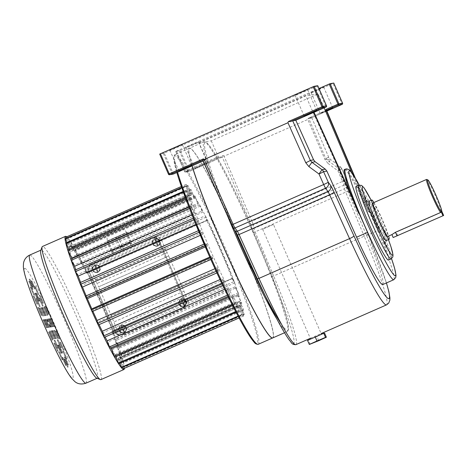 <?xml version="1.0" encoding="UTF-8"?>
<svg xmlns="http://www.w3.org/2000/svg" width="467" height="467" viewBox="0 0 467 467"><rect width="100%" height="100%" fill="white"/><g stroke="black" fill="none" stroke-linecap="round" stroke-linejoin="round"><path stroke-width="0.35" stroke-dasharray="2.33 1.75" d="M169.865 150.123L182.41 144.63L169.865 150.123M295.056 95.169L307.601 89.676L295.056 95.169M195.043 168.429L207.587 162.936L195.043 168.429M185.889 147.479L198.434 141.986L185.889 147.479M326.754 110.772L320.204 113.475L326.643 110.51M311.08 92.53L323.625 87.037L311.08 92.53M344.453 169.533A60.36 4.944 -113.7 0 1 368.358 211.93L369.193 211.563A60.36 4.944 -113.7 0 1 377.64 230.704L355.299 178.055M388.486 260.072A40.238 3.298 66.3 0 0 375.672 222.671A40.238 3.298 66.3 0 0 356.14 186.38M426.704 179.445A18.289 1.5 -113.7 0 1 434.736 194.336A18.289 1.5 -113.7 0 1 441.385 212.345L396.232 232.169L391.901 234.603M373.909 202.55A21.494 1.763 -113.7 0 1 388.614 236.045M368.86 201.271A21.494 1.763 -113.7 0 1 379.111 220.243A21.494 1.763 -113.7 0 1 386.133 240.628M373.063 202.917A18.289 1.5 -113.7 0 1 381.79 219.064A18.289 1.5 -113.7 0 1 387.768 236.413M317.758 85.712L316.994 86.062L325.779 106.172L313.661 111.496L314.022 112.314M324.168 107.859L318.08 93.931L211.271 140.812L199.059 142.826L206.017 158.745L173.047 173.216L164.261 153.106L316.994 86.062M164.261 153.106L159.691 154.087M206.017 158.745L206.309 159.591L203.081 161.01L206.309 159.591L202.719 160.187M441.794 211.236A734.649 732.023 80.6 0 1 441.385 212.345M199.059 142.826L305.873 95.939L313.194 112.699L314.028 112.331M318.08 93.931L305.873 95.939M345.288 169.171A60.36 4.944 -113.7 0 1 369.193 211.563L354.219 176.275M327.997 163.421L337.956 170.852L342.492 181.435L251.911 221.195L224.072 156.206L307.782 119.464L324.968 159.574L327.997 163.421A4.758 0.636 126.7 0 0 330.28 159.3A4.758 0.636 126.7 0 0 330.245 159.282L326.988 159.819L336.911 167.25L338.417 169.182L366.583 235.555A60.36 4.944 -113.7 0 1 382.753 284.561M295.932 344.64A89.168 7.309 66.3 0 0 273.621 275.979L255.116 231.889L345.697 192.13A4.758 0.391 -113.7 0 1 344.494 188.75A4.758 4.489 169.8 0 0 346.911 182.778L346.269 179.217A4.758 0.514 -23.2 0 1 346.304 179.252A4.758 0.514 -23.2 0 1 342.492 181.435A4.758 0.391 66.3 0 1 343.858 185.195L344.494 188.75L253.914 228.509L253.277 224.954L343.858 185.195A4.758 4.489 169.8 0 0 346.269 179.217L341.739 168.634A4.758 0.514 -23.2 0 1 341.768 168.669A4.758 0.514 -23.2 0 1 337.956 170.852A4.758 0.636 126.7 0 0 340.239 166.725A4.758 0.636 126.7 0 0 340.204 166.713L330.245 159.282L328.745 157.35L311.746 117.626L310.263 118.355L326.877 111.064L310.24 118.367L308.208 118.279L307.782 119.464M326.538 110.27L308.617 118.139L311.728 117.626M211.271 140.812L218.667 157.554L222.251 156.965L250.026 221.807L251.503 227.68A6.585 0.537 66.3 0 0 253.172 232.356L271.671 276.446A87.341 7.157 -113.7 0 1 293.387 343.741A87.341 7.157 -113.7 0 1 257.323 278.811M224.072 156.206L223.22 155.581L189.071 170.572L180.285 150.462L175.715 151.448L318.99 88.537M326.988 159.819L325.481 157.887L308.617 118.139M180.285 150.462L333.018 83.424L341.803 103.534L308.208 118.279M218.667 157.554L185.697 172.025L189.363 171.424L222.251 156.965M175.715 151.448L184.5 171.552L175.709 151.448M333.777 83.073L333.018 83.424M324.968 159.574A4.758 0.514 156.8 0 0 328.774 157.385L328.774 157.385A4.758 0.514 156.8 0 0 328.745 157.35L325.481 157.887M311.746 117.626L328.774 157.385L330.28 159.3L340.239 166.725A4.758 4.758 0 0 1 341.768 168.669L346.304 179.252A4.758 4.758 0 0 1 346.613 180.285L347.547 184.862L349.357 189.596A4.758 0.922 157.2 0 0 349.316 189.532L367.821 233.623A84.41 6.917 66.3 0 1 386.407 282.955M313.661 111.496L313.952 112.343M368.358 211.93L351.558 172.329M313.194 112.699L358.528 213.547A60.36 4.944 -113.7 0 1 351.19 195.002M358.528 213.547L359.362 213.185M179.375 150.841L188.16 170.951L189.071 170.572L189.363 171.424A0.916 0.911 80.6 0 1 189.147 171.488A0.916 0.916 0 0 0 189.363 171.424L222.566 156.848L223.22 155.581M272.775 337.91A103.592 8.488 66.3 0 0 238.911 239.641A103.592 8.488 66.3 0 0 189.503 148.191A103.592 8.488 66.3 0 0 192.124 165.82M271.934 337.845A103.505 8.482 66.3 0 0 272.658 337.863A103.505 8.482 66.3 0 0 238.824 239.682A103.505 8.482 66.3 0 0 189.456 148.313A103.505 8.482 66.3 0 0 192.054 165.849A103.592 8.488 66.3 0 1 189.421 148.232A103.592 8.488 66.3 0 1 238.719 239.419A103.592 8.488 66.3 0 1 272.734 337.927M222.508 244.475A103.505 8.482 66.3 0 0 272.74 337.828A103.505 8.482 66.3 0 0 238.906 239.641A103.505 8.482 66.3 0 0 189.544 148.278A103.505 8.482 66.3 0 0 222.508 244.475M273.452 224.481L262.629 229.221L273.469 224.481L321.5 334.407L310.654 339.147L321.5 334.407M307.555 340.402L324.606 333.152M310.181 344.325L308.407 340.262M318.71 340.7L316.93 336.637M100.913 379.613A72.706 5.96 66.3 0 0 77.452 311.343A72.706 5.96 66.3 0 0 42.59 246.43A72.706 5.96 66.3 0 0 42.468 246.465M124.444 368.294A72.706 5.96 66.3 0 0 112.868 331.062A72.706 5.96 66.3 0 0 87.498 272.997A72.706 5.96 66.3 0 0 66.728 236.81M96.78 378.177A69.962 5.732 66.3 0 0 97.305 378.2A69.962 5.732 66.3 0 0 74.732 312.505A69.962 5.732 66.3 0 0 41.184 250.043A69.962 5.732 66.3 0 0 41.067 250.078A69.962 5.732 66.3 0 0 40.728 250.481M66.355 238.182L69.916 246.331L190.098 193.577A61.802 5.061 -113.7 0 1 190.174 193.56A61.802 5.061 -113.7 0 1 190.25 193.554L70.068 246.302L65.911 237.172M191.009 193.192A61.802 5.061 66.3 0 0 190.904 193.221A61.802 5.061 66.3 0 0 211.107 251.847A61.802 5.061 66.3 0 0 240.581 306.399A61.802 5.061 66.3 0 0 220.64 248.368A61.802 5.061 66.3 0 0 191.009 193.192M69.916 246.331A61.802 5.061 66.3 0 0 69.887 246.343A61.802 5.061 66.3 0 0 69.46 247.545L65.368 238.614M66.962 242.455L69.46 247.919L189.643 195.165A61.802 5.061 -113.7 0 1 189.643 194.792L69.46 247.545M69.46 247.919A61.802 5.061 66.3 0 0 69.951 251.205L65.958 242.893M68.871 249.325L70.114 251.911L190.297 199.158A61.802 5.061 -113.7 0 1 190.139 198.452L69.951 251.205M70.114 251.911A61.802 5.061 66.3 0 0 71.533 257.124L67.803 249.798M188.837 206.776L192.019 205.381A61.802 5.061 -113.7 0 1 191.715 204.371L71.533 257.124M71.959 258.525A61.802 5.061 66.3 0 0 74.125 265.046L70.826 259.022M191.966 214.779L194.745 213.559A61.802 5.061 -113.7 0 1 194.307 212.298L74.125 265.046M75.806 269.763A61.802 5.061 66.3 0 0 77.615 274.625L74.889 270.165M195.848 224.44L198.352 223.337A61.802 5.061 -113.7 0 1 197.798 221.872L77.615 274.625M80.633 282.389A61.802 5.061 66.3 0 0 81.853 285.442L79.822 282.739M200.355 235.315L202.684 234.294A61.802 5.061 -113.7 0 1 202.036 232.689L81.853 285.442M86.167 295.868A61.802 5.061 66.3 0 0 86.658 297.024L85.408 296.201M205.305 246.926L207.552 245.94A61.802 5.061 -113.7 0 1 206.84 244.27L86.658 297.024M92.145 311.617L92.554 310.526L212.736 257.772A61.802 5.061 -113.7 0 1 211.995 256.109L209.753 257.089M92.554 310.526A61.802 5.061 66.3 0 0 92.898 311.285M98.28 324.985L97.837 322.026L218.019 269.272A61.802 5.061 -113.7 0 1 217.278 267.684L214.966 268.7M97.837 322.026A61.802 5.061 66.3 0 0 99.074 324.635M104.258 337.39L102.979 332.691L223.168 279.937A61.802 5.061 -113.7 0 1 222.455 278.501L219.992 279.581M102.979 332.691A61.802 5.061 66.3 0 0 105.145 336.999M109.827 348.289L107.766 342.054L227.949 289.301A61.802 5.061 -113.7 0 1 227.301 288.075L224.586 289.271M107.766 342.054A61.802 5.061 66.3 0 0 110.901 347.816M114.73 357.202L111.981 349.713L232.163 296.959A61.802 5.061 -113.7 0 1 231.609 295.996L228.515 297.351M111.981 349.713A61.802 5.061 66.3 0 0 115.005 354.663L115.816 356.724M118.758 363.746L115.442 355.323L235.625 302.569A61.802 5.061 -113.7 0 1 235.187 301.91L115.005 354.663M115.442 355.323A61.802 5.061 66.3 0 0 117.696 358.317L119.768 363.303M121.735 367.634L117.999 358.644L238.182 305.891A61.802 5.061 -113.7 0 1 237.878 305.564L117.696 358.317M117.999 358.644A61.802 5.061 66.3 0 0 119.383 359.555L122.722 367.202M123.539 368.691L119.534 359.532L239.717 306.778A61.802 5.061 -113.7 0 1 239.565 306.801L119.383 359.555M119.534 359.532A61.802 5.061 66.3 0 0 119.564 359.52A61.802 5.061 66.3 0 0 119.99 358.312L124.082 367.243L119.99 357.944L240.172 305.19A61.802 5.061 -113.7 0 1 240.172 305.564L119.99 358.312M119.99 357.944A61.802 5.061 66.3 0 0 119.494 354.651L123.492 362.964L119.336 353.951L239.518 301.197A61.802 5.061 -113.7 0 1 239.676 301.904L119.494 354.651M119.336 353.951A61.802 5.061 66.3 0 0 117.918 348.732L121.648 356.064L117.614 347.728L237.796 294.975A61.802 5.061 -113.7 0 1 238.1 295.979L117.918 348.732M117.614 347.728A61.802 5.061 66.3 0 0 115.326 340.811L118.624 346.835L114.888 339.55L235.07 286.796A61.802 5.061 -113.7 0 1 235.508 288.057L115.326 340.811M114.888 339.55A61.802 5.061 66.3 0 0 111.835 331.237L232.017 278.484A61.802 5.061 66.3 0 0 206.648 220.412L86.465 273.166A61.802 5.061 66.3 0 0 82.332 265.028L79.624 257.568L81.684 263.802L201.867 211.049A61.802 5.061 -113.7 0 1 202.515 212.281L82.332 265.028M81.684 263.802A61.802 5.061 66.3 0 0 78.024 257.113L74.72 248.654L77.469 256.149L197.652 203.396A61.802 5.061 -113.7 0 1 198.206 204.359L78.024 257.113M77.469 256.149A61.802 5.061 66.3 0 0 74.446 251.193L70.692 242.11L74.008 250.534L194.19 197.786A61.802 5.061 -113.7 0 1 194.628 198.44L74.446 251.193M74.008 250.534A61.802 5.061 66.3 0 0 71.755 247.539L67.709 238.228L71.451 247.212L191.633 194.465A61.802 5.061 -113.7 0 1 191.937 194.786L71.755 247.539M71.451 247.212A61.802 5.061 66.3 0 0 70.068 246.302M48.556 321.798A4.571 0.374 66.3 0 0 47.109 319.101L48.469 321.833A4.571 0.374 -113.7 0 0 47.021 319.136L47.109 319.101M47.827 321.921L47.745 321.956A4.571 0.374 -113.7 0 1 46.793 319.171L46.875 319.136A4.571 0.374 66.3 0 0 47.827 321.921L46.875 319.136M48.924 324.431A4.571 0.374 66.3 0 0 50.372 327.128L48.842 324.466A4.571 0.374 -113.7 0 0 50.284 327.169L50.372 327.128M50.599 327.093A4.571 0.374 66.3 0 0 49.654 324.308L50.85 327.052L50.518 327.128L50.85 327.052M49.654 324.308L49.566 324.349A4.571 0.374 -113.7 0 1 50.518 327.128M49.566 324.349L50.763 327.087M50.284 327.169L48.842 324.466M47.745 321.956L46.793 319.171M47.021 319.136L48.469 321.833M55.404 330.992L56.128 330.875L59.624 338.867L58.895 338.989L55.485 330.957L56.215 330.834L59.706 338.832L58.976 338.949L55.485 330.957M59.753 342.218L60.482 342.101L63.973 350.092L63.243 350.215L59.834 342.183L60.564 342.066L64.055 350.057L63.325 350.18L59.834 342.183M62.811 351.196L63.535 351.073L67.032 359.07L66.302 359.187L62.811 351.196L63.623 351.038L67.114 359.03L66.384 359.152L62.893 351.161M64.277 357.039L65.006 356.916L68.497 364.914L67.768 365.031L64.277 357.039L65.088 356.881L68.579 364.873L67.849 364.996L64.358 357.004M64.008 359.181L64.732 359.059L68.223 367.056L67.499 367.173L64.008 359.181L64.82 359.024L68.31 367.015L67.581 367.138L64.09 359.146M62.023 357.407L62.753 357.29L66.244 365.282L65.52 365.404L62.111 357.372L62.835 357.255L66.332 365.247L65.602 365.369L62.111 357.372M58.533 351.902L59.262 351.779L62.753 359.771L62.023 359.894L58.533 351.902L59.344 351.744L62.835 359.736L62.105 359.859L58.614 351.861M53.863 343.192L54.592 343.07L58.083 351.061L57.353 351.184L53.863 343.192L54.674 343.035L58.165 351.026L57.441 351.149L53.944 343.152M48.48 332.136L49.204 332.014L52.701 340.011L51.971 340.128L48.562 332.095L49.292 331.979L52.783 339.97L52.053 340.093L48.562 332.095M42.906 319.813L43.635 319.697L47.126 327.688L46.396 327.805L42.906 319.813L43.717 319.656L47.208 327.653L46.478 327.77L42.987 319.778M37.687 307.432L38.417 307.315L41.907 315.307L41.178 315.429L37.769 307.397L38.498 307.28L41.989 315.272L41.265 315.388L37.769 307.397M33.338 296.206L34.068 296.09L37.558 304.081L36.829 304.204L33.338 296.206L34.149 296.049L37.64 304.046L36.911 304.163L33.42 296.171M30.279 287.234L31.009 287.112L34.5 295.109L33.77 295.226L30.279 287.234L31.091 287.077L34.581 295.068L33.858 295.191L30.361 287.199M28.814 281.391L29.544 281.268L33.034 289.26L32.305 289.382L28.814 281.391L29.625 281.233L33.116 289.225L32.392 289.347L28.896 281.35M29.082 279.248L29.812 279.126L33.303 287.123L32.573 287.24L29.17 279.213L29.894 279.091L33.385 287.082L32.661 287.205L29.17 279.213M31.061 281.017L31.791 280.9L35.282 288.892L34.558 289.015L31.149 280.982L31.873 280.86L35.369 288.857L34.64 288.974L31.149 280.982M34.558 286.528L35.288 286.411L38.779 294.403L38.049 294.519L34.558 286.528L35.369 286.37L38.86 294.368L38.136 294.484L34.64 286.493M39.228 295.237L39.952 295.115L43.449 303.112L42.719 303.229L39.228 295.237L40.039 295.08L43.53 303.071L42.801 303.194L39.31 295.202M44.61 306.294L45.34 306.171L48.831 314.168L48.101 314.285L44.61 306.294L45.422 306.136L48.912 314.128L48.189 314.25L44.692 306.259M50.185 318.617L50.915 318.494L54.406 326.486L53.676 326.608L50.185 318.617L50.996 318.459L54.487 326.451L53.758 326.573L50.267 318.576M53.781 330.414L54.511 330.292L58.001 338.289L57.272 338.406L53.781 330.414L54.592 330.257L58.083 338.254L57.359 338.371L53.863 330.379M57.161 339.795L57.885 339.678L61.381 347.67L60.652 347.787L57.161 339.795L57.972 339.637L61.463 347.635L60.733 347.752L57.243 339.76M58.433 345.101L59.163 344.979L62.654 352.976L61.924 353.093L58.433 345.101L59.245 344.944L62.736 352.935L62.012 353.058L58.515 345.066M57.353 345.276L58.083 345.16L61.574 353.151L60.844 353.274L57.435 345.241L58.165 345.125L61.656 353.116L60.932 353.233L57.435 345.241M54.131 340.297L54.861 340.174L58.352 348.166L57.628 348.289L54.131 340.297L54.943 340.139L58.439 348.131L57.71 348.254L54.219 340.256M49.409 331.132L50.138 331.015L53.629 339.007L52.899 339.13L49.49 331.097L50.22 330.98L53.711 338.972L52.987 339.089L49.49 331.097M44.12 319.615L44.844 319.492L48.34 327.49L47.611 327.606L44.12 319.615L44.931 319.457L48.422 327.449L47.692 327.571L44.202 319.58M39.31 308.016L40.034 307.893L43.53 315.885L42.801 316.007L39.391 307.975L40.121 307.858L43.612 315.85L42.882 315.972L39.391 307.975M35.93 298.635L36.66 298.512L40.15 306.504L39.421 306.626L36.012 298.594L36.741 298.477L40.232 306.469L39.508 306.591L36.012 298.594M34.657 293.329L35.381 293.206L38.878 301.197L38.148 301.32L34.657 293.329L35.469 293.171L38.959 301.162L38.23 301.285L34.739 293.288M35.737 293.148L36.461 293.031L39.958 301.022L39.228 301.145L35.819 293.113L36.549 292.99L40.039 300.987L39.31 301.104L35.819 293.113M38.954 298.133L39.683 298.016L43.174 306.008L42.45 306.124L38.954 298.133L39.765 297.975L43.262 305.973L42.532 306.089L39.041 298.098M43.682 307.292L44.406 307.175L47.903 315.167L47.173 315.289L43.764 307.257L44.493 307.134L47.984 315.132L47.255 315.248L43.764 307.257M48.971 318.815L49.7 318.692L53.191 326.69L52.462 326.807L48.971 318.815L49.782 318.657L53.273 326.649L52.549 326.772L49.053 318.78M52.193 330.654L52.917 330.531L56.414 338.522L55.684 338.645L52.193 330.654L53.005 330.496L56.495 338.487L55.766 338.61L52.275 330.613M50.979 330.852L51.709 330.729L55.199 338.727L54.47 338.844L50.979 330.852L51.79 330.694L55.281 338.686L54.551 338.808L51.061 330.817M45.334 319.416L46.058 319.294L49.549 327.285L48.825 327.408L45.334 319.416L46.145 319.259L49.636 327.25L48.907 327.373L45.416 319.375M40.898 307.776L41.627 307.66L45.118 315.651L44.388 315.768L40.898 307.776L41.709 307.619L45.2 315.616L44.476 315.733L40.979 307.741M42.112 307.578L42.841 307.455L46.332 315.453L45.603 315.569L42.112 307.578L42.923 307.42L46.414 315.412L45.684 315.534L42.193 307.543M47.757 319.014L48.486 318.897L51.977 326.888L51.247 327.005L47.844 318.979L48.568 318.856L52.059 326.853L51.335 326.97L47.844 318.979M205.375 215.719L206.957 220.36L207.681 220.243L233.051 278.314L112.868 331.062L87.498 272.997L86.774 273.113L85.187 268.467L86.465 273.166L206.648 220.412L205.375 215.719L85.187 268.467M112.868 331.062L232.327 278.431L234.183 281.478L114.001 334.226L112.144 331.185M234.183 281.478L234.743 282.938L232.017 278.484L111.835 331.231L114.561 335.691L114.001 334.226M234.743 282.938L114.561 335.691M206.957 220.36L86.774 273.113M206.081 217.155L85.899 269.908M239.717 306.778L243.721 315.937L239.565 306.801M243.564 315.961L239.069 317.939M243.721 315.937L239.086 317.969M240.172 305.19L244.264 314.495L240.172 305.564M244.264 314.495L124.082 367.243M244.259 314.122L124.076 366.875M239.518 301.197L243.517 309.51L239.676 301.904M243.675 310.216L123.492 362.964M243.517 309.51L123.335 362.264M237.796 294.975L241.83 303.311L238.1 295.979M241.83 303.311L121.648 356.064M241.521 302.307L121.338 355.06M235.07 286.796L238.806 294.087L235.508 288.057M238.806 294.087L118.624 346.835M238.363 292.821L118.18 345.574M201.867 211.049L200.454 206.046L202.515 212.281M200.454 206.046L80.271 258.8M199.806 204.82L79.624 257.568M197.652 203.396L194.902 195.901L198.206 204.359M195.457 196.87L75.275 249.617M194.902 195.901L74.72 248.654M194.19 197.786L190.875 189.357L194.628 198.44M191.312 190.016L71.13 242.77M190.875 189.357L70.692 242.11M191.633 194.465L187.897 185.475L191.937 194.786M188.195 185.796L68.013 238.549M187.897 185.475L67.709 238.228M190.098 193.577L186.251 184.389L190.25 193.554M186.251 184.389L66.063 237.143M186.094 184.418L181.371 186.491M189.643 195.165L185.551 185.86L189.643 194.792M185.551 185.86L181.739 187.536M185.557 186.234L181.85 187.862M190.297 199.158L186.14 190.139L190.139 198.452M186.14 190.139L183.128 191.464M186.298 190.845L183.368 192.13M192.019 205.381L187.985 197.045L191.715 204.371M187.985 197.045L185.557 198.113M188.294 198.049L185.919 199.088M194.745 213.559L191.009 206.268L194.307 212.298M191.009 206.268L188.983 207.155M191.452 207.529L189.462 208.405M198.352 223.337L195.072 217.412L197.798 221.872M195.072 217.412L193.32 218.182M195.632 218.877L193.904 219.636M202.684 234.294L200.004 229.992L202.036 232.689M200.004 229.992L198.422 230.686M200.658 231.591L199.082 232.28M207.552 245.94L206.303 245.117L205.591 243.447L206.84 244.27M205.591 243.447L204.091 244.107M206.303 245.117L204.809 245.776M212.736 257.772L212.327 258.864L211.58 257.2L211.995 256.109M211.58 257.2L210.092 257.854M212.327 258.864L210.833 259.518M218.019 269.272L218.463 272.232L217.721 270.65L217.278 267.684M217.721 270.65L216.168 271.327M218.463 272.232L216.898 272.921M223.168 279.937L224.446 284.637L222.455 278.501M223.734 283.2L222.041 283.942M224.446 284.637L222.73 285.39M227.949 289.301L230.009 295.535L227.301 288.075M229.361 294.303L227.435 295.15M230.009 295.535L228.048 296.393M232.163 296.959L234.913 304.449L231.609 295.996M234.358 303.486L232.076 304.49M234.913 304.449L232.572 305.476M235.625 302.569L238.941 310.993L235.187 301.91M238.503 310.333L235.701 311.565M238.941 310.993L236.063 312.26M238.182 305.891L241.918 314.881L237.878 305.564M241.62 314.554L238.088 316.106M241.918 314.881L238.287 316.474M233.051 278.314L232.327 278.431M207.681 220.243L87.498 272.997M126.067 232.753L127.082 232.584L117.993 236.711L107.381 241.095L111.42 239.11L126.575 232.665L106.873 241.176L126.067 232.753L130.462 242.805L131.472 242.636L111.263 251.228L130.462 242.805M99.453 267.299A3.66 3.643 -99.4 0 0 92.519 269.354A3.66 3.643 -99.4 0 0 96.71 272.372A3.66 3.643 -99.4 0 0 99.453 267.299M92.565 270.323A3.888 3.87 -99.4 0 0 99.938 268.134A3.888 3.87 -99.4 0 0 95.484 264.929A3.888 3.87 -99.4 0 0 92.565 270.323M92.875 270.27A3.888 3.87 -99.4 0 0 100.242 268.081A3.888 3.87 -99.4 0 0 95.788 264.877A3.888 3.87 -99.4 0 0 92.875 270.27M159.545 240.919A3.66 3.643 -99.4 0 0 152.61 242.98A3.66 3.643 -99.4 0 0 156.801 245.998A3.66 3.643 -99.4 0 0 159.545 240.919M152.656 243.943A3.888 3.87 -99.4 0 0 160.029 241.76A3.888 3.87 -99.4 0 0 155.575 238.549A3.888 3.87 -99.4 0 0 152.656 243.943M152.966 243.897A3.888 3.87 -99.4 0 0 160.333 241.708A3.888 3.87 -99.4 0 0 155.879 238.503A3.888 3.87 -99.4 0 0 152.966 243.897M125.81 327.624A3.66 3.643 80.6 0 1 123.066 332.697A3.66 3.643 80.6 0 1 118.875 329.684A3.66 3.643 80.6 0 1 125.81 327.624M185.901 301.25A3.66 3.643 80.6 0 1 183.157 306.323A3.66 3.643 80.6 0 1 178.966 303.305A3.66 3.643 80.6 0 1 185.901 301.25M118.922 330.648A3.888 3.87 80.6 0 1 121.84 325.254A3.888 3.87 80.6 0 1 126.288 328.459A3.888 3.87 80.6 0 1 118.922 330.648M119.231 330.595A3.888 3.87 80.6 0 1 122.144 325.207A3.888 3.87 80.6 0 1 126.598 328.412A3.888 3.87 80.6 0 1 119.231 330.595M179.013 304.268A3.888 3.87 80.6 0 1 181.932 298.88A3.888 3.87 80.6 0 1 186.386 302.085A3.888 3.87 80.6 0 1 179.013 304.268M179.322 304.221A3.888 3.87 80.6 0 1 182.235 298.827A3.888 3.87 80.6 0 1 186.689 302.032A3.888 3.87 80.6 0 1 179.322 304.221M168.715 256.021L98.613 286.791L111.058 315.278L181.161 284.508L168.715 256.021L98.613 286.791M151.81 237.721L91.719 264.1A5.487 5.47 -99.4 0 0 88.911 271.321L115.267 331.652A5.487 5.47 -99.4 0 0 122.471 334.477L182.562 308.103A5.487 5.47 -99.4 0 0 185.37 300.876L159.013 240.552A5.487 5.47 -99.4 0 0 151.81 237.721L91.719 264.1A5.487 5.47 -99.4 0 0 88.911 271.321L115.267 331.652A5.487 5.47 -99.4 0 0 122.471 334.477L182.562 308.103A5.487 5.47 -99.4 0 0 185.37 300.876L159.013 240.552A5.487 5.47 -99.4 0 0 151.81 237.721L154.314 237.312L94.223 263.686L90.651 264.275L151.81 237.721M132.681 246.594L113.353 254.813L132.681 246.594L131.034 242.822L122.336 246.774L123.989 250.545M154.314 237.312A5.487 5.47 80.6 0 1 161.518 240.137L157.945 240.727L184.302 301.052L187.874 300.468L181.161 284.508M161.518 240.137L168.657 256.027M90.651 264.275A5.487 5.47 -99.4 0 0 87.843 271.502L91.409 270.913L98.549 286.802M187.874 300.468A5.487 5.47 80.6 0 1 185.06 307.689L124.969 334.068A5.487 5.47 80.6 0 1 117.766 331.237L111.058 315.278M91.409 270.913A5.487 5.47 80.6 0 1 94.223 263.686M181.103 284.514L110.994 315.289M182.568 287.865L112.459 318.64M182.504 287.876L112.401 318.652M183.969 291.227L113.86 322.002M183.91 291.239L113.802 322.014M185.376 294.589L115.267 325.365M185.311 294.601L115.203 325.371M164.08 246.004L93.972 276.779M164.139 245.992L94.036 276.768M165.604 249.343L95.501 280.118M165.668 249.337L95.56 280.107M167.133 252.688L97.025 283.457M167.192 252.676L97.083 283.451M181.196 300.269A6.234 0.414 156 0 1 182.037 299.902A6.643 1.121 -113.8 0 1 183.064 301.997A6.643 0.438 156 0 1 185.154 301.127A6.234 1.051 -113.8 0 1 185.522 301.968A6.643 0.718 -23.2 0 1 183.478 302.937A6.643 1.121 -113.8 0 1 184.307 305.097A6.234 0.671 -23.2 0 1 183.467 305.465L182.539 303.352A6.643 0.718 -23.2 0 1 180.344 304.239L179.976 303.398A6.643 0.438 156 0 1 182.13 302.412L181.196 300.269L182.037 299.902M181.885 300.053L182.836 302.231L185.008 301.279L185.294 301.933L183.122 302.885L184.074 305.062L183.42 305.348L182.469 303.171L180.303 304.122L180.017 303.468L182.183 302.517L181.231 300.334M183.122 302.885L183.478 302.937M121.105 326.643A6.234 0.414 156 0 1 121.945 326.275A6.643 1.121 -113.8 0 1 122.973 328.377A6.643 0.438 156 0 1 125.063 327.501A6.234 1.051 -113.8 0 1 125.43 328.342A6.643 0.718 -23.2 0 1 123.387 329.317A6.643 1.121 -113.8 0 1 124.216 331.477A6.234 0.671 -23.2 0 1 123.376 331.844L122.447 329.725A6.643 0.718 -23.2 0 1 120.252 330.618L119.885 329.772A6.643 0.438 156 0 1 122.039 328.786L121.105 326.643L121.945 326.275M121.794 326.427L122.745 328.605L124.917 327.653L125.197 328.307L123.031 329.258L123.983 331.436L123.329 331.722L122.377 329.544L120.212 330.496L119.926 329.842L122.091 328.891L121.14 326.713M123.031 329.258L123.387 329.317M157.11 245.14A6.234 0.671 156.8 0 0 157.951 244.772A6.643 1.121 66.2 0 0 157.122 242.612A6.643 0.718 156.8 0 0 159.171 241.643A6.234 1.051 66.2 0 0 158.803 240.797A6.643 0.438 -24 0 0 156.708 241.672A6.643 1.121 66.2 0 0 155.68 239.571A6.234 0.414 -24 0 0 154.84 239.939L155.774 242.081A6.643 0.438 -24 0 0 153.62 243.073L153.987 243.914A6.643 0.718 156.8 0 0 156.182 243.021L157.11 245.14L157.951 244.772M157.718 244.737L156.766 242.554L158.938 241.602L158.652 240.949L156.48 241.9L155.529 239.723L154.875 240.009L155.826 242.186L153.661 243.144L153.947 243.797L156.182 243.021M156.112 242.84L157.064 245.023M156.766 242.554L157.122 242.612M97.019 271.514A6.234 0.671 156.8 0 0 97.86 271.146A6.643 1.121 66.2 0 0 97.031 268.986A6.643 0.718 156.8 0 0 99.074 268.017A6.234 1.051 66.2 0 0 98.706 267.177A6.643 0.438 -24 0 0 96.616 268.046A6.643 1.121 66.2 0 0 95.589 265.951A6.234 0.414 -24 0 0 94.748 266.318L95.682 268.461A6.643 0.438 -24 0 0 93.528 269.447L93.896 270.288A6.643 0.718 156.8 0 0 96.091 269.401L97.019 271.514L97.86 271.146M97.626 271.111L96.675 268.934L98.846 267.982L98.56 267.328L96.389 268.28L95.437 266.102L94.783 266.388L95.735 268.566L93.569 269.517L93.855 270.171L96.091 269.401M96.021 269.22L96.973 271.397M96.675 268.934L97.031 268.986M151.851 237.808L91.76 264.182A5.394 5.376 -99.4 0 0 88.993 271.286L115.349 331.611A5.394 5.376 -99.4 0 0 122.43 334.395L182.527 308.022A5.394 5.376 -99.4 0 0 185.288 300.917L158.932 240.587A5.394 5.376 -99.4 0 0 151.851 237.808L91.754 264.182A5.394 5.376 -99.4 0 0 88.993 271.286L115.349 331.611A5.394 5.376 -99.4 0 0 122.43 334.395L182.521 308.022A5.394 5.376 -99.4 0 0 185.288 300.917L158.932 240.587A5.394 5.376 -99.4 0 0 151.845 237.808M157.945 240.727A5.487 5.47 -99.4 0 0 150.742 237.896M87.843 271.502L114.199 331.827A5.487 5.47 -99.4 0 0 121.402 334.658L181.494 308.278A5.487 5.47 -99.4 0 0 184.302 301.052M122.336 246.774L111.706 251.042L131.034 242.822M130.065 242.986L131.712 246.757M112.675 250.884L114.322 254.655M111.706 251.042L113.353 254.813M120.398 247.096L122.05 250.867M115.962 237.049L120.358 247.101M106.873 241.176L111.263 251.228M127.082 232.584L131.472 242.636M117.993 236.711L122.383 246.769M107.889 241.007L112.278 251.065M358.732 185.241A40.238 3.298 -113.7 0 1 378.264 221.533A40.238 3.298 -113.7 0 1 391.077 258.934M388.433 239.624A37.401 3.065 66.3 0 0 371.154 200.261M391.539 258.683A57.33 4.699 66.3 0 0 359.222 185.072M366.583 235.555L377.64 230.704A60.36 4.944 -113.7 0 1 393.809 279.71M397.744 235.631L396.232 232.169M336.911 167.25L340.204 166.713A4.758 4.74 -99.4 0 1 341.739 168.634L338.417 169.182M346.911 182.778A9.509 0.782 66.3 0 0 349.316 189.532M176.473 151.092L185.259 171.202L218.223 156.731M163.351 153.485L172.136 173.59L168.476 174.191M271.671 276.446A1.827 0.356 157.2 0 0 273.621 275.979L364.202 236.22A89.168 7.309 -113.7 0 1 386.513 304.887M386.454 282.938L367.862 233.687L349.357 189.596A4.758 0.922 157.2 0 1 345.697 192.13L364.202 236.22A4.758 0.922 157.2 0 0 367.862 233.687A4.758 0.922 157.2 0 0 367.821 233.623M235.362 230.896A6.585 0.537 66.3 0 0 235.035 230.394L232.689 227.114A1.827 1.699 -35.6 0 0 232.87 227.447M188.16 170.951L184.5 171.552A0.916 0.916 0 0 0 185.481 172.09A0.916 0.911 80.6 0 1 184.5 171.552L185.259 171.202L185.697 172.025A0.916 0.911 80.6 0 1 185.481 172.09L189.147 171.488A0.916 0.911 80.6 0 1 188.16 170.951M250.867 224.119A1.827 1.728 169.8 0 0 253.277 224.954A4.758 0.391 66.3 0 0 251.911 221.195L250.026 221.807M253.172 232.356A1.827 0.356 157.2 0 0 255.116 231.889A4.758 0.391 -113.7 0 1 253.914 228.509A1.827 1.728 169.8 0 1 251.503 227.68M235.035 230.394A1.827 1.699 -35.6 0 0 235.216 230.727M326.071 107.025L325.779 106.172L326.544 105.822M173.123 174.127A0.916 0.911 -99.4 0 1 172.136 173.59L173.047 173.216L173.339 174.063M342.095 104.38L341.803 103.534L342.562 103.184M281.566 324.384A102.682 8.412 66.3 0 0 255.023 234.919A102.682 8.412 66.3 0 0 205.854 142.312A102.682 8.412 66.3 0 0 233.704 228.048M227.476 215.777A103.592 8.488 -113.7 0 1 203.986 141.84A103.592 8.488 -113.7 0 1 254.264 235.269A103.592 8.488 -113.7 0 1 287.258 331.552A103.592 8.488 -113.7 0 1 276.75 318.85M258.216 344.302A103.592 8.488 66.3 0 0 224.347 246.033A103.592 8.488 66.3 0 0 174.938 154.589L173.712 156.871L173.759 159.142L176.841 172.527A102.682 8.412 -113.7 0 1 212.111 221.364A102.682 8.412 -113.7 0 1 256.774 343.887M189.421 148.232L174.938 154.589A103.592 8.488 66.3 0 0 177.565 172.212M24.693 268.303A59.864 4.904 -113.7 0 1 64.96 349.859A59.864 4.904 -113.7 0 1 56.309 351.289A59.864 4.904 -113.7 0 1 24.693 268.303M85.986 383.168A69.962 5.732 66.3 0 0 63.413 317.472A69.962 5.732 66.3 0 0 29.865 255.011A69.962 5.732 66.3 0 0 29.748 255.046M110.422 233.267L118.77 229.601L110.422 233.267M95.519 265.157L95.653 265.133C97.451 264.952 98.765 265.665 99.588 267.276A3.66 3.643 80.6 0 1 96.844 272.349A3.66 3.643 80.6 0 1 92.653 269.336A3.66 3.643 80.6 0 1 99.588 267.276C100.312 269.856 99.395 271.549 96.844 272.349L96.71 272.372M99.453 267.34A3.485 3.473 -99.4 0 0 95.052 265.472A3.485 3.473 -99.4 0 0 92.968 269.786A3.485 3.473 -99.4 0 0 97.142 272.109A3.485 3.473 -99.4 0 0 99.453 267.34M155.61 238.777L155.745 238.754C157.542 238.573 158.856 239.291 159.679 240.902A3.66 3.643 80.6 0 1 156.935 245.975A3.66 3.643 80.6 0 1 152.744 242.957A3.66 3.643 80.6 0 1 159.679 240.902C160.403 243.482 159.486 245.175 156.935 245.975L156.801 245.998M159.545 240.966A3.485 3.473 -99.4 0 0 155.143 239.098A3.485 3.473 -99.4 0 0 153.059 243.406A3.485 3.473 -99.4 0 0 157.233 245.735A3.485 3.473 -99.4 0 0 159.545 240.966M125.81 327.671A3.485 3.473 80.6 0 1 123.854 332.323A3.485 3.473 80.6 0 1 119.319 330.111A3.485 3.473 80.6 0 1 121.764 325.692A3.485 3.473 80.6 0 1 125.81 327.671M121.875 325.481L122.01 325.458C123.808 325.277 125.121 325.989 125.944 327.601A3.66 3.643 -99.4 0 0 119.009 329.661A3.66 3.643 -99.4 0 0 123.2 332.679A3.66 3.643 -99.4 0 0 125.944 327.601C126.668 330.187 125.751 331.874 123.2 332.679L123.066 332.697M185.901 301.291A3.485 3.473 80.6 0 1 183.945 305.949A3.485 3.473 80.6 0 1 179.416 303.731A3.485 3.473 80.6 0 1 181.856 299.312A3.485 3.473 80.6 0 1 185.901 301.291M181.967 299.102L182.101 299.084C183.899 298.898 185.212 299.616 186.035 301.227A3.66 3.643 -99.4 0 0 179.1 303.281A3.66 3.643 -99.4 0 0 183.292 306.299A3.66 3.643 -99.4 0 0 186.035 301.227C186.759 303.807 185.843 305.5 183.292 306.299L183.157 306.323M117.766 331.237L114.199 331.827M121.402 334.658L124.969 334.068M185.06 307.689L181.494 308.278M191.563 165.575L182.41 144.63M178.995 171.068L169.842 150.123M316.754 110.626L307.601 89.676M304.186 116.114L295.033 95.169M207.587 162.936L198.434 141.986M195.013 168.429L185.866 147.479M332.778 107.982L323.625 87.037M320.204 113.475L311.057 92.53M371.166 200.255L381.335 222.064L388.445 239.618M391.55 258.671L376.624 221.335L359.246 185.066M310.304 338.336L321.138 333.578M284.508 332.761L287.258 331.552C288.53 330.163 288.921 328.616 288.431 326.912C288.005 322.901 286.329 316.381 283.405 307.339C277.042 287.929 267.585 263.785 255.023 234.919C244.019 209.8 233.722 188.183 224.131 170.076C218.159 158.862 213.396 150.888 209.841 146.148C204.447 139.861 205.965 142.301 203.986 141.84L189.503 148.191M262.629 229.221L310.654 339.147M119.564 359.52L240.581 306.399M69.887 246.343L190.904 193.221M126.615 232.671C124.911 229.344 122.091 228.398 118.145 229.822C113.09 231.83 109.92 233.372 108.636 234.452C107.212 235.158 106.78 237.37 107.34 241.089M96.745 272.6L97.048 272.547M95.484 264.929L95.788 264.877M156.836 246.22L157.145 246.173M155.575 238.549L155.879 238.503M123.101 332.924L123.405 332.878M121.84 325.254L122.144 325.207M183.192 306.55L183.496 306.498M181.932 298.88L182.235 298.827M155.616 236.921L152.049 237.51M123.667 334.454L120.095 335.043"/><path stroke-width="0.7" d="M179.019 171.068L191.563 165.575L179.019 171.068M304.21 116.12L316.754 110.626L304.21 116.12M326.643 110.51L332.778 107.982L326.754 110.772M313.952 112.343L326.071 107.025L313.725 112.384L367.652 232.35A60.36 4.944 -113.7 0 1 364.511 225.269A60.36 4.944 -113.7 0 1 359.362 213.185A60.36 4.944 -113.7 0 1 345.288 169.171L346.748 168.879L348.855 169.562L350.057 170.566L356.636 180.344L359.246 185.066M356.595 237.201L367.652 232.35A60.36 4.944 -113.7 0 0 393.809 279.71L382.753 284.561A60.36 4.944 -113.7 0 1 356.595 237.201L326.871 171.085L323.555 171.628A4.758 4.74 -99.4 0 0 322.02 169.708L318.984 173.981L308.868 166.573L311.903 162.3L310.333 160.385A4.758 0.315 156 0 1 305.762 162.738L308.868 166.573M358.732 185.241L356.14 186.38A40.238 3.298 66.3 0 0 369.292 224.551A40.238 3.298 66.3 0 0 388.486 260.072L391.077 258.934A40.238 3.298 -113.7 0 1 371.545 222.642A40.238 3.298 -113.7 0 1 358.732 185.241L361.592 185.399L364.108 187.909L371.166 200.255M443.65 215.48L393.173 237.522L443.65 215.48L441.794 211.236A17.466 1.43 66.3 0 0 435.407 193.992A17.466 1.43 66.3 0 0 427.778 179.865A17.466 1.43 66.3 0 0 432.092 193.496A17.466 1.43 66.3 0 0 441.035 211.364A734.649 732.023 -99.4 0 1 440.62 212.473A18.289 1.5 -113.7 0 1 431.555 194.5A18.289 1.5 -113.7 0 1 426.564 179.439A18.289 1.5 -113.7 0 1 426.704 179.445L427.778 179.865M393.173 237.522L391.895 234.586L395.467 232.292L440.62 212.473M388.614 236.045A21.494 1.763 -113.7 0 1 389.058 239.349A21.494 1.763 -113.7 0 1 389.017 239.355A21.494 1.763 -113.7 0 1 378.714 220.167A21.494 1.763 -113.7 0 1 371.779 199.987A21.494 1.763 -113.7 0 1 373.909 202.55M389.058 239.349L386.133 240.628A21.494 1.763 -113.7 0 1 386.098 240.639A21.494 1.763 -113.7 0 1 375.795 221.451A21.494 1.763 -113.7 0 1 368.86 201.271L371.779 199.987M391.901 234.603L387.768 236.413A18.289 1.5 -113.7 0 1 387.738 236.425A18.289 1.5 -113.7 0 1 378.971 220.097A18.289 1.5 -113.7 0 1 373.063 202.917L426.564 179.439M159.685 154.087L168.47 174.197L159.685 154.087L314.093 86.313L322.878 106.423L326.538 105.822L317.753 85.712L314.093 86.313M317.753 85.712L326.538 105.822A0.916 0.911 -99.4 0 1 326.071 107.025L322.411 107.626L290.579 121.601L292.686 120.76L310.333 160.385L313.596 159.848L315.155 161.769L325.312 169.165L326.871 171.085M235.362 230.896A6.585 0.537 66.3 0 1 237.405 234.954L257.329 278.834L258.969 278.39L349.549 238.631L329.632 194.78L239.051 234.539L258.969 278.39A89.168 7.309 66.3 0 0 295.932 344.64C291.262 344.763 291.869 342.544 289.196 339.976C281.624 329.118 271 308.734 257.329 278.834L237.423 234.994L231.527 224.866L202.871 160.099L169.679 174.67L173.339 174.063L203.081 161.01L173.339 174.063A0.916 0.911 -99.4 0 1 173.123 174.127A0.916 0.916 0 0 0 173.339 174.063M313.725 112.384L295.798 120.252L292.686 120.76M442.885 215.608L441.035 211.364M354.219 176.275L325.867 109.482L337.991 104.164L329.206 84.054L330.116 83.675L338.902 103.785L342.562 103.178L333.777 83.073L330.116 83.675M355.299 178.055L326.538 110.27L325.867 109.482M314.022 112.314L359.362 213.185M351.558 172.329L324.168 107.859M325.4 110.685L326.235 110.317M318.99 88.537L329.206 84.054M295.798 120.252L313.596 159.848M160.45 153.731L169.235 173.841L203.384 158.856L204.237 159.475L287.946 122.733L288.373 121.548L321.967 106.803L313.182 86.693M333.777 83.073L342.562 103.178A0.916 0.911 -99.4 0 1 342.095 104.386L338.429 104.987L326.31 110.305M290.579 121.601L288.373 121.548M204.237 159.475L233.109 224.294L323.689 184.535A4.758 0.315 156 0 0 328.26 182.188A4.758 4.419 144.4 0 1 325.569 188.207L234.989 227.966L237.341 231.241L327.916 191.482L325.569 188.207A4.758 0.391 66.3 0 1 323.689 184.535L318.984 173.981A4.758 0.315 156 0 0 323.555 171.628L328.26 182.188L330.607 185.463A9.509 0.782 66.3 0 1 334.033 192.054L353.945 235.905A84.41 6.917 66.3 0 0 386.407 282.955M351.19 195.002A60.36 4.944 -113.7 0 1 344.453 169.533L345.288 169.171M203.384 158.856L202.871 160.099M192.124 165.82A103.592 8.488 66.3 0 0 222.496 244.475A103.592 8.488 66.3 0 0 272.775 337.91L284.508 332.761M177.565 172.212A103.592 8.488 66.3 0 0 207.932 250.867A103.592 8.488 66.3 0 0 258.216 344.302L272.693 337.945A103.592 8.488 66.3 0 1 222.415 244.51A103.592 8.488 66.3 0 1 192.042 165.855A103.505 8.482 66.3 0 0 222.42 244.51A103.505 8.482 66.3 0 0 271.934 337.845M323.748 333.292L307.555 340.402L309.329 344.471L318.71 340.7L326.38 337.221L324.606 333.152L323.748 333.292L325.522 337.361L317 340.986L315.225 336.917M317 340.986L309.329 344.471M326.38 337.221L325.522 337.361M66.728 236.81A72.706 5.96 66.3 0 0 65.625 236.32A72.706 5.96 66.3 0 0 65.503 236.355L42.468 246.465A72.706 5.96 66.3 0 0 42.118 246.885A72.706 5.96 66.3 0 0 66.232 315.435A72.706 5.96 66.3 0 0 100.364 379.583A72.706 5.96 66.3 0 0 100.913 379.613L123.948 369.502A72.706 5.96 66.3 0 0 124.444 368.294M65.503 236.355A72.706 5.96 66.3 0 0 89.267 305.325A72.706 5.96 66.3 0 0 123.948 369.502M42.118 246.885L40.728 250.481A69.962 5.732 66.3 0 0 63.938 316.445A69.962 5.732 66.3 0 0 96.78 378.177L100.364 379.583M185.557 198.113L67.803 249.798L68.112 250.802L71.836 258.128L188.837 206.776M71.836 258.128A61.802 5.061 66.3 0 0 71.959 258.525M188.983 207.155L70.826 259.022L71.264 260.282L74.562 266.313L191.966 214.779M74.562 266.313A61.802 5.061 66.3 0 0 75.806 269.763M193.32 218.182L74.889 270.165L75.45 271.631L78.17 276.09L195.848 224.44M78.17 276.09A61.802 5.061 66.3 0 0 80.633 282.389M198.422 230.686L79.822 282.739L80.476 284.345L82.501 287.042L200.355 235.315M82.501 287.042A61.802 5.061 66.3 0 0 86.167 295.868M204.091 244.107L85.408 296.201L86.121 297.87L87.37 298.693L205.305 246.926M87.37 298.693A61.802 5.061 66.3 0 0 91.812 308.862L91.398 309.954L92.145 311.617L210.833 259.518M209.753 257.089L91.812 308.862M92.898 311.285A61.802 5.061 66.3 0 0 97.095 320.438L97.539 323.397L98.28 324.985L216.898 272.921M214.966 268.7L97.095 320.438M99.074 324.635A61.802 5.061 66.3 0 0 102.273 331.249L104.258 337.39L222.73 285.39M219.992 279.581L102.273 331.249M105.145 336.999A61.802 5.061 66.3 0 0 107.118 340.828L109.827 348.289L228.048 296.393M224.586 289.271L107.118 340.828M110.901 347.816A61.802 5.061 66.3 0 0 111.426 348.744L114.73 357.202L232.572 305.476M228.515 297.351L111.426 348.744M122.722 367.202L123.539 368.691L239.086 317.969M119.768 363.303L121.735 367.634L238.287 316.474M115.816 356.724L118.758 363.746L236.063 312.26M183.128 191.464L65.958 242.893L68.871 249.325M181.739 187.536L65.368 238.614L66.962 242.455M181.371 186.491L65.911 237.172L66.355 238.182M239.069 317.939L123.381 368.714M181.85 187.862L65.374 238.987M183.368 192.13L66.116 243.599M185.919 199.088L68.112 250.802M189.462 208.405L71.264 260.282M193.904 219.636L75.45 271.631M199.082 232.28L80.476 284.345M204.809 245.776L86.121 297.87M210.092 257.854L91.398 309.954M216.168 271.327L97.539 323.397M222.041 283.942L103.551 335.948M227.435 295.15L109.179 347.057M232.076 304.49L114.176 356.239M235.701 311.565L118.32 363.087M238.088 316.106L121.438 367.307M371.154 200.261A37.401 3.065 66.3 0 0 362.299 188.545A37.401 3.065 66.3 0 0 374.376 221.463A37.401 3.065 66.3 0 0 390.908 253.879A37.401 3.065 66.3 0 0 388.433 239.624M359.222 185.072A57.33 4.699 66.3 0 0 349.31 175.131A57.33 4.699 66.3 0 0 367.529 224.014A57.33 4.699 66.3 0 0 391.877 272.331A57.33 4.699 66.3 0 0 391.539 258.683M396.985 235.759L395.467 232.292M342.095 104.38L326.877 111.064L342.095 104.38A0.916 0.916 0 0 0 342.568 103.178M315.155 161.769L311.903 162.3L322.02 169.708L325.312 169.165M321.138 333.578L386.513 304.887A89.168 7.309 -113.7 0 1 349.549 238.631A4.758 0.724 -24.4 0 0 353.945 235.905M305.762 162.738L287.946 122.733M232.689 227.114L231.539 224.872M202.713 160.187L231.527 224.866L233.109 224.294A4.758 0.391 66.3 0 0 234.989 227.966A1.827 1.699 -35.6 0 1 232.87 227.447M330.607 185.463A4.758 4.419 -35.6 0 1 327.916 191.482A4.758 0.391 -113.7 0 1 329.632 194.78A4.758 0.724 -24.4 0 0 334.033 192.054M235.216 230.727A1.827 1.699 -35.6 0 0 237.341 231.241A4.758 0.391 -113.7 0 1 239.051 234.539L237.411 234.977M322.878 106.423L321.967 106.803L322.411 107.626A0.916 0.911 -99.4 0 0 322.878 106.423M169.679 174.67L169.235 173.841L168.47 174.197A0.916 0.911 -99.4 0 0 169.679 174.67M338.429 104.987A0.916 0.911 -99.4 0 0 338.902 103.785L337.991 104.164L338.429 104.987M233.704 228.048A102.682 8.412 66.3 0 0 281.566 324.384M276.75 318.85A103.592 8.488 -113.7 0 1 236.979 238.117A103.592 8.488 -113.7 0 1 227.476 215.777M258.216 344.302C256.33 344.296 254.929 343.537 254.007 342.025C251.339 338.995 247.673 333.35 242.998 325.079C232.461 306.235 220.517 281.613 207.173 251.223A102.682 8.412 -113.7 0 1 176.853 172.521L178.581 178.155L207.173 251.223A102.682 8.412 -113.7 0 0 256.774 343.887M85.986 383.168C81.696 384.592 78.047 384.125 75.047 381.767L71.673 378.398C69.466 375.579 66.939 371.574 64.09 366.373C57.99 355.276 51.253 341.342 43.886 324.577C36.35 307.304 30.635 292.733 26.742 280.86C24.85 275.232 23.724 270.591 23.35 266.955L23.49 263.236C24.208 259.465 26.298 256.733 29.748 255.046A69.962 5.732 66.3 0 0 52.619 321.413A69.962 5.732 66.3 0 0 85.986 383.168L97.089 378.299M388.445 239.618L390.967 246.774L393.004 254.842L392.835 256.949L391.077 258.934M393.809 279.71L395.747 277.538L396.004 275.18L394.551 268.064L391.55 258.671M295.932 344.64L310.304 338.336M386.454 282.938L388.929 291.852L389.927 298.01L389.822 300.328L388.667 303.171L386.513 304.887M326.071 107.025A0.916 0.916 0 0 0 326.544 105.822M168.47 174.197A0.916 0.916 0 0 0 169.457 174.734L173.123 174.127M29.748 255.046L40.851 250.172"/></g></svg>
